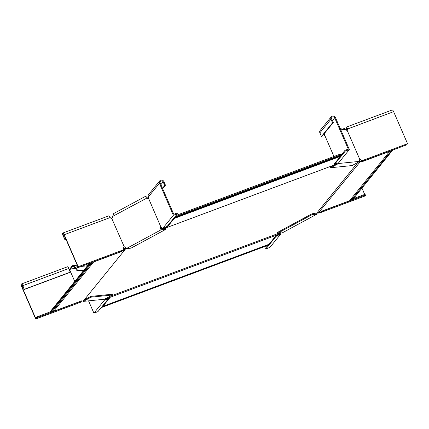 <?xml version="1.0" encoding="UTF-8"?>
<svg xmlns="http://www.w3.org/2000/svg" width="429" height="429" viewBox="0 0 429 429"><rect width="100%" height="100%" fill="white"/><g stroke="black" fill="none" stroke-linecap="round" stroke-linejoin="round"><path stroke-width="0.64" d="M53.078 310.521A0.997 0.938 -140.9 0 1 53.593 311.325L80.593 301.238L83.398 300.906L125.15 249.496L124.587 249.769L124.324 249.169L124.812 248.654L125.418 248.922L125.15 249.496M89.704 263.267L50.214 311.888L50.472 312.494L51.909 311.958L91.999 262.591A0.997 0.938 -140.9 0 1 91.892 262.451M89.441 263.363L51.33 310.29A1.662 1.56 39.1 0 0 51.04 310.869M109.352 298.337L106.783 298.546L279.858 233.885L275.536 236.256L269.021 244.278L102.837 306.36L109.352 298.337M108.038 299.029L108.537 298.423M101.871 306.789L102.086 307.287L102.434 306.858A0.997 0.3 69.5 0 1 102.29 306.574A0.997 0.3 69.5 0 1 102.209 306.37M102.628 305.85A0.997 0.3 69.5 0 1 102.719 306.043A0.997 0.3 69.5 0 1 102.837 306.36M106.408 298.203L106.783 298.546M123.697 249.506L124.324 249.169M53.593 311.325L93.683 261.963L120.683 251.877L120.544 251.544M120.683 251.877L124.587 249.769M90.498 262.972L91.999 262.591M50.472 312.494L90.567 263.127M126.11 248.01L125.617 248.525L125.011 248.257L125.847 247.41M124.812 248.654L125.011 248.257M123.879 249.405L125.279 247.683M125.418 248.922L125.617 248.525M163.567 227.965L163.83 228.566L162.752 228.678M174.024 217.948A0.997 0.3 -110.5 0 0 174.104 218.152A0.997 0.3 -110.5 0 0 174.244 218.436L167.728 226.458L163.83 228.566M167.728 226.458L167.514 225.96M174.78 217.015L174.994 217.514L174.651 217.937A0.997 0.3 -110.5 0 0 174.533 217.621A0.997 0.3 -110.5 0 0 174.442 217.433M162.784 228.142L162.864 228.689M162.323 228.099L161.358 228.223L161.62 228.823L162.403 228.652M161.358 228.223L160.907 228.469M161.62 228.823L161.122 229.022L160.988 228.721A1.33 1.164 84.2 0 1 161.293 227.107M389.564 151.244A0.997 0.938 39.1 0 0 389.677 151.383L349.581 200.751L322.581 210.837L318.114 213.218L360.29 161.712L359.674 160.913M392.723 150.064L352.702 199.582L351.265 200.118A0.997 0.938 39.1 0 0 350.75 199.313M316.634 213.122L317.052 214.076L312.264 214.559L311.937 213.808L316.822 213.015L318.114 213.218M268.474 244.487A0.997 0.3 69.5 0 1 268.468 244.482A0.997 0.3 69.5 0 0 268.613 244.777L102.434 306.858M102.086 307.287L268.27 245.2L268.613 244.777M280.239 233.097L279.858 233.885M278.845 233.237L110.194 296.246M362.553 160.816L360.028 161.111M389.677 151.383L362.671 161.476L360.29 161.712M362.671 161.476L362.408 160.87M392.792 150.22L391.355 150.756A0.997 0.938 39.1 0 0 391.328 150.584M391.355 150.756L351.265 200.118M359.443 161.497L359.867 161.808M357.942 162.387L316.822 213.015M334.47 163.69L336.465 163.256L336.481 164.168L163.406 228.823M336.036 163.535L336.481 164.168M174.244 218.436L340.428 156.354L333.912 164.377L336.298 164.135M176.035 215.471L339.918 154.247A1.662 0.499 69.5 0 1 340.642 154.928M174.919 216.843L340.921 154.826L341.178 155.427L340.835 155.856L174.651 217.937M340.283 156.059A0.997 0.3 -110.5 0 0 340.283 156.07A0.997 0.3 -110.5 0 0 340.428 156.354M174.994 217.514L341.178 155.427M336.626 162.977L336.711 163.529L336.899 163.293M334.754 163.342L335.033 163.24M336.55 163.803L336.711 163.529M78.175 266.741L123.724 249.726L119.342 252.193L77.204 267.937L78.175 266.741L64.243 234.706A2.494 0.745 -110.5 0 0 62.832 233.033L108.821 215.851A2.494 0.745 69.5 0 1 110.232 217.524A1.33 1.249 39.1 0 0 111.717 218.345L124.276 246.9L124.791 246.82L124.276 246.9M173.364 215.31L162.377 228.845L167.213 226.33L177.381 213.814L173.364 215.31L159.438 183.274A2.494 2.343 -140.9 0 1 159.727 180.866L148.632 194.53A2.494 2.343 39.1 0 0 148.343 196.932A1.33 0.397 69.5 0 1 148.622 198.407L148.482 198.498A1.33 1.164 84.2 0 1 147.522 198.305L145.742 196.214L113.685 213.529L112.409 217.272A1.33 1.164 -95.8 0 1 111.948 218.238L111.851 218.318M161.325 227.08L160.929 227.118A1.33 1.164 84.2 0 0 160.591 228.764L161.052 229.815L165.835 229.333L131.001 248.155L126.217 248.638L125.756 247.581A1.33 1.164 -95.8 0 0 124.394 246.863M77.204 267.937L76.877 267.181L77.665 266.211L64.066 234.926A1.662 0.499 -110.5 0 0 63.122 233.81A1.662 0.499 -110.5 0 0 63.347 235.811L64.918 239.42L65.862 239.066M123.724 249.726L123.708 248.509A1.33 1.249 39.1 0 1 124.163 246.965M62.832 233.033A2.494 0.745 -110.5 0 0 63.165 236.03L64.918 239.42M65.921 239.2L64.736 239.639M160.929 227.118L148.6 198.461M148.498 198.498A1.33 1.164 84.2 0 1 147.919 198.262L145.967 196.691M161.052 229.815L126.217 248.638M112.446 216.511L147.356 197.823M145.742 196.214L146.016 196.664M165.835 229.333L165.508 228.582L163.529 228.78M163.32 228.802L161.283 229.006M177.381 213.814L177.054 213.063L173.783 214.28L160.178 182.995A1.662 1.56 -140.9 0 1 160.376 181.392A1.662 1.56 -140.9 0 1 163.154 181.885L164.72 185.494L162.473 188.267M161.068 227.027A1.33 0.397 69.5 0 1 161.813 227.922L162.377 228.845M159.727 180.866A2.494 2.343 -140.9 0 1 163.894 181.606L165.465 185.215L164.72 185.494M162.65 188.68L165.465 185.215M112.505 294.996L91.211 297.141L90.884 296.391L112.178 294.24L112.505 294.996L104.676 299.222L83.387 301.373L83.199 300.949M105.502 298.611L105.829 299.362L108.087 299.136L97.919 311.652L93.908 313.149L104.896 299.619L104.751 299.185M105.888 298.568L106.724 298.487M108.087 299.136L107.808 298.493M105.829 299.362L104.896 299.619M88.556 300.852L93.908 313.149M69.627 270.265A1.33 0.601 61.6 0 0 69.632 269.943L70.281 269.589A1.33 0.601 61.6 0 1 70.099 270.216L69.439 270.399M70.281 269.589L70.206 268.972L72.383 266.506L74.517 267.39L75.166 267.036L77.842 270.538L77.193 270.887L74.517 267.39M74.748 281.456L69.879 270.259M69.632 269.943L69.552 269.321L70.206 268.972L75.332 268.452M69.552 269.321L72.297 265.68L75.166 267.036L77.161 266.838M91.211 297.141L83.387 301.373M84.132 269.9L77.842 270.538M90.884 296.391L84.079 300.069M83.88 270.211L77.193 270.887M78.823 302.086L36.685 317.83L35.714 319.02L81.269 302.005L78.754 301.925M36.685 317.83L36.358 317.074L35.569 318.05L21.965 286.76A1.662 0.499 69.5 0 1 21.74 284.759A1.662 0.499 69.5 0 1 22.683 285.88L24.249 289.489L70.243 272.308L68.849 268.474A2.494 0.745 -110.5 0 0 67.439 266.8L21.45 283.982A2.494 0.745 69.5 0 1 22.86 285.655L24.249 289.489M53.335 310.735L52.713 310.966M50.214 311.899L36.358 317.074M80.749 301.104L81.269 302.005L81.247 300.788M21.45 283.982A2.494 0.745 69.5 0 0 21.782 286.98L35.714 319.02M81.231 301.174L81.258 301.936M70.42 272.088L24.432 289.269M319.905 211.76L320.232 212.516L323.922 210.521L366.06 194.777L365.09 195.967L319.541 212.988L319.246 212.639M366.06 194.777L365.733 194.026L353.507 198.595M350.386 199.758L351.008 199.528M320.232 212.516L319.541 212.988M364.693 194.417L361.974 188.165M312.264 214.559L277.429 233.381L282.218 232.899L317.052 214.076M311.937 213.808L277.107 232.631L277.429 233.381M276.051 236.384L265.883 248.9L269.9 247.399L280.888 233.869L276.051 236.384L275.906 236.052M265.883 248.9L265.556 248.15L267.814 245.372M279.413 233.639L279.74 234.39M280.534 232.69L280.888 233.869M333.671 165.219L330.432 166.967L330.759 167.718L338.588 163.492L338.401 163.058M336.674 163.594L337.055 163.39M323.471 134.599L325.391 136.792M323.949 134.014L324.49 134.727M335.183 163.578L345.345 151.062L349.362 149.565L338.374 163.095L335.183 163.578L334.963 163.079M345.345 151.062L345.018 150.311L348.289 149.088L334.684 117.803A1.662 1.56 39.1 0 0 331.907 117.31A1.662 1.56 39.1 0 0 331.714 118.913L333.285 122.522L322.19 136.186L321.444 136.46L319.873 132.851A2.494 2.343 -140.9 0 1 320.168 130.448L331.263 116.785A2.494 2.343 39.1 0 0 330.968 119.192L332.539 122.801L333.285 122.522M341.071 155.175L345.018 150.311M331.263 116.785A2.494 2.343 39.1 0 1 335.43 117.525L349.362 149.565M321.444 136.46L332.539 122.801M333.95 156.478L324.099 133.827M346.568 130.191L346.552 130.159A2.494 0.745 69.5 0 1 346.219 127.161A2.494 0.745 69.5 0 1 347.629 128.834A1.33 1.249 -140.9 0 1 347.174 130.378L359.62 158.998A1.33 1.249 -140.9 0 1 361.1 159.819L360.923 160.044L361.491 160.178M340.776 129.826L345.849 129.311L346.3 129.896A1.33 0.601 -118.4 0 0 346.986 130.432L347.061 130.448M358.998 159.363L359.62 158.998M330.759 167.718L352.053 165.573L359.883 161.342L359.422 160.29A1.33 0.601 -118.4 0 1 359.427 159.052L359.427 159.052M359.883 161.342L338.588 163.492M345.849 129.311L342.986 127.955L340.09 128.244M406.579 144.884L407.55 143.694L362.001 160.709L364.446 160.628L406.579 144.884M361.1 159.819L362.189 160.854M346.943 130.421L346.734 129.939A1.662 0.499 69.5 0 1 346.509 127.939A1.662 0.499 69.5 0 1 347.447 129.054L393.618 111.653L407.55 143.694M393.618 111.653A2.494 0.745 -110.5 0 0 392.208 109.98L346.219 127.161M347.447 129.054A1.33 1.249 -140.9 0 1 347.377 130.223M359.438 159.223A1.33 1.249 -140.9 0 1 360.923 160.044M64.296 235.457L63.347 235.811M110.232 217.524L64.243 234.706M147.522 198.305L147.919 198.262M160.591 228.764L160.988 228.721M160.902 184.658L163.154 181.885M148.343 196.932L159.438 183.274M87.468 265.798L81.253 266.425M68.849 268.474L22.86 285.655M22.914 286.406L21.965 286.76M319.873 132.851L330.968 119.192M332.437 120.576L334.684 117.803M346.734 129.939L347.56 129.633M72.297 265.68L77.22 265.181M87.296 264.167L88.926 264.001M361.17 160.081L362.022 160.768"/></g></svg>
